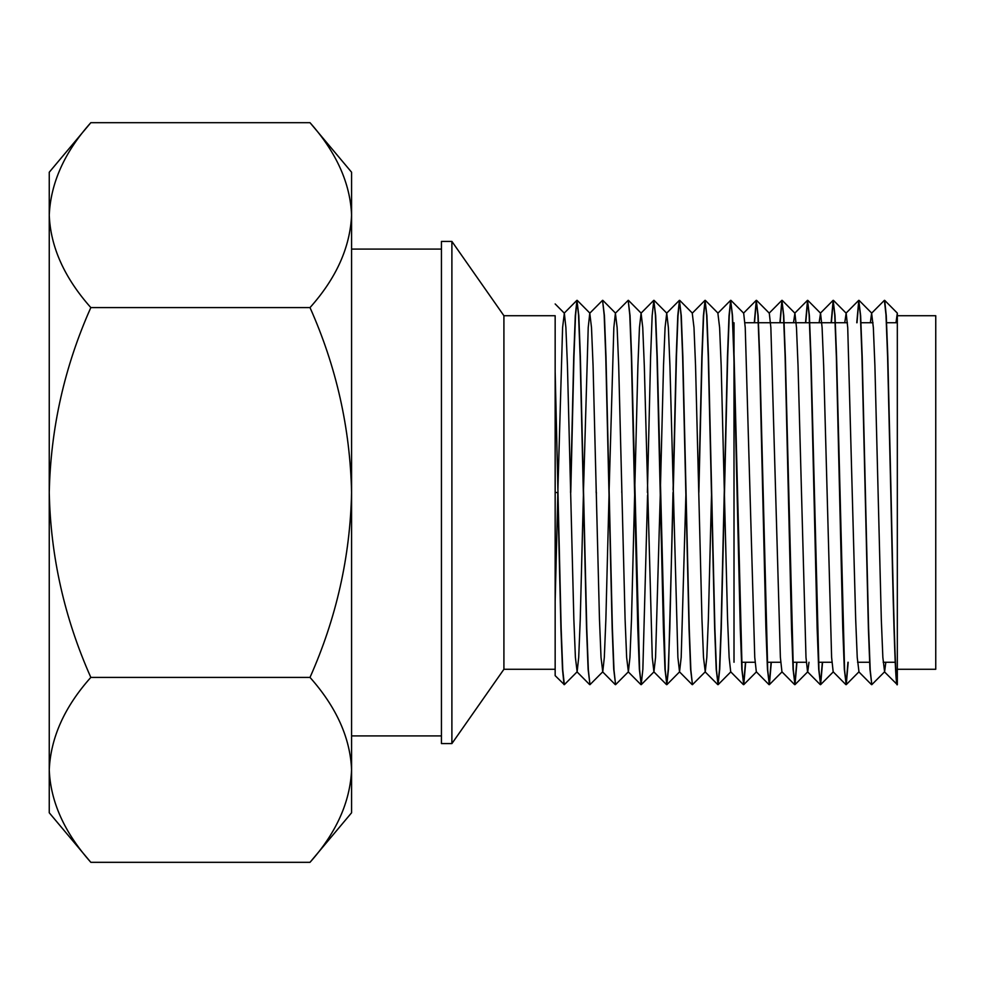 <?xml version="1.0" encoding="UTF-8"?>
<svg xmlns="http://www.w3.org/2000/svg" width="985" height="985" viewBox="0 0 985 985"><rect width="100%" height="100%" fill="white"/><g stroke="black" fill="none" stroke-linecap="round" stroke-linejoin="round"><path stroke-width="1.48" d="M734.01 361.47L734.01 662.252M897.323 315.717L897.323 669.283L935.75 669.283L935.75 315.717L897.323 315.717L897.323 313.107L884.702 300.376L886.266 315.754L887.817 356.619L891.019 492.5C893.112 593.068 895.217 684.144 897.323 684.587C895.18 690.497 892.964 597.193 890.797 492.5L887.596 356.619L885.995 314.966L884.395 300.339L871.614 313.193L870.358 322.748M451.893 492.5L451.893 241.411L441.44 241.411L441.44 743.589L451.893 743.589L451.893 492.5M564.048 684.624L562.484 669.246L560.921 628.381L557.719 492.5L555.158 492.5L555.158 371.69L561.154 628.381L562.755 670.034L564.356 684.661L555.158 675.648L555.158 669.283L503.914 669.283L503.914 315.717L451.893 241.411M555.158 326.38L555.158 371.69L555.158 315.717L503.914 315.717M856.999 322.748L858.883 300.413M871.811 684.661L869.94 669.246L868.388 628.381L861.974 356.619L860.373 314.966L858.772 300.339L860.644 315.754L862.195 356.619L868.61 628.381L870.211 670.034L871.811 684.661L884.592 671.807L882.855 657.401L881.304 619.319L874.902 365.681L873.35 327.599L871.614 313.193M858.772 300.339L856.778 322.748M831.377 322.748L833.261 300.413M846.189 684.661L844.317 669.246L842.766 628.381L836.351 356.619L834.751 314.966L833.15 300.339L835.021 315.754L836.573 356.619L844.588 670.034L846.263 684.624L848.183 662.252M833.15 300.339L831.155 322.748M805.755 322.748L807.638 300.413M820.567 684.661L818.695 669.246L817.144 628.381L810.729 356.619L809.128 314.966L807.528 300.339L809.399 315.754L810.963 356.619L818.966 670.034L820.64 684.624L822.561 662.252M807.528 300.339L805.533 322.748M780.132 322.748L782.016 300.413M794.944 684.661L793.073 669.246L791.521 628.381L785.119 356.619L783.506 314.966L781.905 300.339L783.777 315.754L785.341 356.619L793.344 670.034L795.018 684.624L796.939 662.252M781.905 300.339L779.911 322.748M754.51 322.748L756.406 300.413M769.322 684.661L767.45 669.246L765.899 628.381L759.497 356.619L757.896 314.966L756.283 300.339L758.154 315.754L759.718 356.619L767.721 670.034L769.396 684.624L771.317 662.252M756.283 300.339L754.288 322.748M718.077 684.661L716.206 669.246L714.654 628.381L708.252 356.619L706.651 314.966L705.051 300.339L706.91 315.754L708.474 356.619L714.876 628.381L716.477 670.034L718.077 684.661L719.727 669.246L721.279 628.381L727.693 356.619L729.232 316.074L730.784 300.413M743.7 684.661L741.828 669.246L740.277 628.381L733.874 356.619L732.274 314.966L730.673 300.339L732.532 315.754L734.096 356.619L742.099 670.034L743.786 684.624L745.694 662.252M730.673 300.339L729.023 315.754L727.459 356.619L721.057 628.381L719.518 668.926L717.966 684.587M698.857 492.5L702.071 356.619L703.61 316.074L705.162 300.413M705.051 300.339L703.401 315.754L701.849 356.619L698.697 489.84M673.247 492.5L676.449 356.619L677.988 316.074L679.539 300.413M692.455 684.661L690.596 669.246L689.032 628.381L682.63 356.619L681.029 314.966L679.428 300.339L681.288 315.754L682.851 356.619L689.254 628.381L690.854 670.034L692.455 684.661L705.248 671.807L703.512 657.401L701.96 619.319L695.545 365.681L693.994 327.599L692.258 313.193L704.964 300.376M679.428 300.339L677.779 315.754L676.227 356.619L673.075 489.84M666.833 684.661L664.974 669.246L663.41 628.381L657.007 356.619L655.407 314.966L653.806 300.339L655.678 315.754L657.229 356.619L665.232 670.034L666.833 684.661L668.483 669.246L673.186 495.16M653.806 300.339L652.156 315.754L650.605 356.619L647.404 492.5M641.21 684.661L639.351 669.246L637.788 628.381L631.385 356.619L629.784 314.966L628.184 300.339L630.055 315.754L631.607 356.619L639.61 670.034L641.21 684.661L642.86 669.246L647.564 495.16M628.184 300.339L615.403 313.193L613.84 327.599L609.136 489.84M621.831 489.84L621.781 492.5M615.588 684.661L613.729 669.246L612.165 628.381L605.763 356.619L604.162 314.966L602.561 300.339L604.433 315.754L605.984 356.619L612.387 628.381L613.987 670.034L615.588 684.661L628.381 671.807L626.645 657.401L625.093 619.319L618.691 365.681L617.127 327.599L615.403 313.193M602.561 300.339L589.781 313.193L588.217 327.599L583.514 489.84M596.208 489.84L596.159 492.5M570.758 492.5L573.96 356.619L575.499 316.074L577.05 300.413M589.978 684.661L588.107 669.246L586.543 628.381L580.14 356.619L578.54 314.966L576.939 300.339L578.811 315.754L580.362 356.619L586.764 628.381L588.365 670.034L589.978 684.661L602.758 671.807L601.022 657.401L599.471 619.319L593.068 365.681L591.505 327.599L589.781 313.193M576.939 300.339L575.289 315.754L573.738 356.619L570.537 492.5M895.981 322.748L897.323 313.156L897.323 684.661L884.419 671.807M847.962 662.252L846.078 684.587M822.34 662.252L820.456 684.587M796.717 662.252L794.833 684.587M771.095 662.252L769.211 684.587M745.473 662.252L743.589 684.587M673.014 492.5L669.812 628.381L668.273 668.926L666.722 684.587M596.319 495.16L596.381 492.5M564.356 684.661L577.136 671.807L575.4 657.401L573.849 619.319L567.446 365.681L565.895 327.599L564.331 313.193L562.595 327.599L557.892 489.84M897.323 683.639L897.323 681.977M555.158 669.283L555.158 492.5L555.158 666.254L555.158 601.367L557.781 495.16M310.004 122.682C336.439 152.466 350.291 183.284 351.583 215.136C350.118 247.395 336.267 278.213 310.004 307.591C336.291 366.494 350.155 428.13 351.583 492.5C350.217 556.574 336.353 618.211 310.004 677.409C336.439 707.181 350.291 737.999 351.583 769.864C350.118 802.11 336.267 832.928 310.004 862.318L351.583 812.773L351.583 172.227L310.004 122.682L90.829 122.682C64.567 152.072 50.703 182.89 49.25 215.136C50.543 247.001 64.394 277.819 90.829 307.591C64.542 366.494 50.678 428.13 49.25 492.5L49.25 812.773L90.829 862.318C64.394 832.534 50.543 801.716 49.25 769.864C50.703 737.605 64.567 706.787 90.829 677.409C64.481 618.211 50.617 556.574 49.25 492.5L49.25 172.227L90.829 122.682M310.004 307.591L90.829 307.591M310.004 677.409L90.829 677.409M310.004 862.318L90.829 862.318M734.01 322.748L734.01 353.64M885.835 662.252L884.592 671.807M846.263 684.624L858.969 671.807L857.233 657.401L855.682 619.319L847.728 327.599L846.164 313.193L844.736 322.748M845.881 684.624L833.175 671.807L831.611 657.401L823.657 365.681L822.106 327.599L820.542 313.193L819.126 322.748M808.98 662.252L807.725 671.807L795.018 684.624M820.259 684.624L807.552 671.807L805.989 657.401L798.035 365.681L796.483 327.599L794.92 313.193L793.504 322.748M794.636 684.624L781.942 671.807L780.379 657.401L770.861 327.599L769.297 313.193L756.591 300.376M769.014 684.624L756.32 671.807L754.756 657.401L745.239 327.599L743.675 313.193L730.968 300.376M743.404 684.624L730.698 671.807L729.134 657.401L727.57 619.319L721.168 365.681L719.616 327.599L717.88 313.193L730.587 300.376M711.502 495.16L708.363 619.319L706.811 657.401L705.248 671.807M685.88 495.16L681.189 657.401L679.539 671.844L677.889 657.401L669.923 365.681L668.372 327.599L666.722 313.156L665.072 327.599L663.521 365.681L660.381 489.84M660.258 495.16L655.567 657.401L653.917 671.844L652.267 657.401L644.301 365.681L642.749 327.599L641.1 313.156L639.45 327.599L637.898 365.681L634.759 489.84M634.636 495.16L631.496 619.319L629.944 657.401L628.381 671.807M609.025 495.16L605.873 619.319L604.322 657.401L602.758 671.807M583.403 495.16L580.251 619.319L578.7 657.401L577.136 671.807M741.705 662.252L755.064 662.252M767.327 662.252L780.686 662.252M792.95 662.252L806.309 662.252M818.572 662.252L831.931 662.252M857.553 662.252L869.583 662.252M883.176 662.252L895.205 662.252M441.44 249.094L351.583 249.094M503.914 669.283L451.893 743.589M441.44 735.906L351.583 735.906M744.919 322.748L758.29 322.748M758.512 322.748L783.912 322.748M784.134 322.748L809.535 322.748M809.756 322.748L835.157 322.748M835.379 322.748L847.408 322.748M861.001 322.748L873.03 322.748M886.623 322.748L897.323 322.748M577.247 300.376L589.941 313.193M602.857 300.376L615.563 313.193M628.479 300.376L641.186 313.193M641.297 684.624L654.003 671.807M654.102 300.376L666.808 313.193M666.919 684.624L679.625 671.807M679.724 300.376L692.43 313.193M705.346 300.376L718.053 313.193M718.163 684.624L730.87 671.807M743.786 684.624L756.48 671.807M769.396 684.624L782.102 671.807M782.213 300.376L794.92 313.193M807.835 300.376L820.542 313.193M820.64 684.624L833.347 671.807M833.458 300.376L846.164 313.193M859.08 300.376L871.787 313.193M564.331 313.193L555.158 303.946M871.503 684.624L858.797 671.807M858.698 300.376L845.992 313.193M833.076 300.376L820.37 313.193M807.454 300.376L794.747 313.193M781.831 300.376L769.125 313.193M756.209 300.376L743.503 313.193M717.782 684.624L705.075 671.807M692.159 684.624L679.453 671.807M679.342 300.376L666.636 313.193M666.537 684.624L653.831 671.807M653.72 300.376L641.013 313.193M640.915 684.624L628.208 671.807M615.293 684.624L602.586 671.807M589.67 684.624L576.964 671.807M576.865 300.376L564.159 313.193"/></g></svg>

